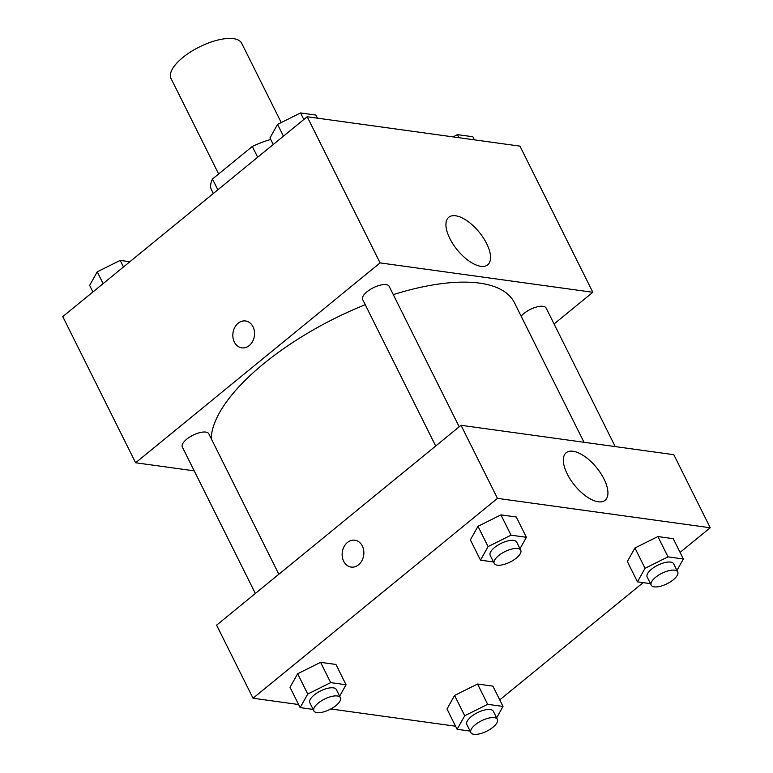 <?xml version="1.0" encoding="UTF-8"?>
<svg xmlns="http://www.w3.org/2000/svg" width="773" height="773" viewBox="0 0 773 773"><rect width="100%" height="100%" fill="white"/><g stroke="black" fill="none" stroke-linecap="round" stroke-linejoin="round"><path stroke-width="1.16" d="M281.227 122.559L241.678 43.24A39.481 15.547 153.5 0 0 182.708 57.598A39.481 15.547 153.5 0 0 171.017 78.479L218.633 173.983M217.841 189.81L212.459 179.027A53.018 20.881 153.5 0 0 211.087 189.008L213.329 193.501M212.459 179.027L252.307 146.455A53.018 20.881 153.5 0 1 270.734 139.449M257.68 157.238L252.307 146.455M194.216 470.854L135.633 462.766L62.768 316.611L307.2 116.742L519.958 146.136L592.833 292.291L554.086 323.974M455.626 215.773A30.736 14.098 -129.3 0 1 483.289 237.775A30.736 14.098 -129.3 0 1 487.686 264.849A30.736 14.098 -129.3 0 1 457.326 249.979A30.736 14.098 -129.3 0 1 448.784 217.261A30.736 14.098 -129.3 0 1 455.626 215.773M135.633 462.766L380.074 262.897L307.2 116.742M380.074 262.897L592.833 292.291M245.543 320.969A13.576 10.812 -82.1 0 0 234.731 327.452A13.576 10.812 -82.1 0 0 234.354 342.043A13.576 10.812 97.9 0 1 234.731 327.452A13.576 10.812 97.9 0 1 245.543 320.969A13.576 10.812 97.9 0 1 254.394 335.888A13.576 10.812 97.9 0 1 241.823 347.85A13.576 10.812 97.9 0 1 234.345 342.043A13.576 10.812 -82.1 0 0 241.833 347.85M459.191 426.793L389.167 286.348A14.803 5.826 153.5 0 0 373.32 287.74A14.803 5.826 153.5 0 0 362.672 299.557L435.692 446.011M278.85 574.252L208.826 433.808A14.803 5.826 153.5 0 0 186.718 439.19A14.803 5.826 153.5 0 0 182.331 447.016L255.351 593.471M615.221 446.591L546.134 308.041A14.803 5.826 153.5 0 0 524.026 313.413A14.803 5.826 153.5 0 0 521.166 316.225M365.223 304.688A167.789 66.063 153.5 0 0 263.767 363.648A167.789 66.063 153.5 0 0 211.222 438.6M584.011 442.282L514.393 302.658A167.789 66.063 153.5 0 0 393.293 294.619M298.61 704.532L253.042 698.232L216.604 625.154L461.037 425.285L673.795 454.688L710.232 527.766L680.085 552.405M330.796 708.976L455.577 726.214M477.965 526.307L470.371 539.854L477.965 526.307L500.923 514.876L477.965 526.307L488.092 546.598L511.04 535.167L526.394 537.293L519.987 548.724M516.277 516.992L500.923 514.876L516.277 516.992L526.394 537.293M634.933 547.989L627.338 561.546L634.933 547.989L657.891 536.559L634.933 547.989L645.059 568.29L668.007 556.86L683.361 558.985L676.955 570.416M673.244 538.684L657.891 536.559L673.244 538.684L683.361 558.985M454.592 695.449L446.997 709.005L454.592 695.449L477.55 684.018L454.592 695.449L464.718 715.75L487.666 704.319L503.03 706.435L496.614 717.875M492.903 686.144L477.55 684.018L492.903 686.144L503.03 706.435M253.042 698.232L497.474 498.363L710.232 527.766M643.136 582.629L499.754 699.865M297.624 673.766L290.03 687.313L297.624 673.766L320.582 662.335L297.624 673.766L307.751 694.057L330.699 682.627L346.053 684.752L339.647 696.183M335.936 664.451L320.582 662.335L335.936 664.451L346.053 684.752M567.237 473.984A30.736 14.098 -129.3 0 1 566.184 452.736A30.736 14.098 -129.3 0 1 596.543 467.607A30.736 14.098 -129.3 0 1 605.085 500.315A30.736 14.098 -129.3 0 1 567.237 473.984M497.474 498.363L461.037 425.285M358.556 564.802A13.576 10.812 97.9 0 1 351.135 567.082A13.576 10.812 97.9 0 1 342.284 552.164A13.576 10.812 97.9 0 1 354.846 540.201A13.576 10.812 97.9 0 1 363.677 550.357A13.576 10.812 97.9 0 1 358.556 564.802M354.846 540.201A13.576 10.812 -82.1 0 0 342.284 552.164A13.576 10.812 -82.1 0 0 351.135 567.082M493.493 561.952L480.487 560.154L488.092 546.598M520.741 550.241L516.693 542.115A14.803 5.826 153.5 0 0 494.575 547.497A14.803 5.826 153.5 0 0 490.188 555.333L494.237 563.449A14.803 5.826 153.5 0 0 510.093 562.058A14.803 5.826 153.5 0 0 520.741 550.241A14.803 5.826 153.5 0 0 498.624 555.623A14.803 5.826 153.5 0 0 494.237 563.449M480.487 560.154L470.371 539.854M511.04 535.167L500.923 514.876M650.46 583.644L637.454 581.847L645.059 568.29M677.708 571.923L673.66 563.807A14.803 5.826 153.5 0 0 651.542 569.189A14.803 5.826 153.5 0 0 647.165 577.016L651.214 585.142A14.803 5.826 153.5 0 0 667.06 583.75A14.803 5.826 153.5 0 0 677.708 571.923A14.803 5.826 153.5 0 0 655.591 577.305A14.803 5.826 153.5 0 0 651.214 585.142M637.454 581.847L627.338 561.546M668.007 556.86L657.891 536.559M313.152 709.411L300.146 707.614L307.751 694.057M340.4 697.7L336.352 689.574A14.803 5.826 153.5 0 0 314.234 694.956A14.803 5.826 153.5 0 0 309.847 702.792L313.896 710.909A14.803 5.826 153.5 0 0 329.752 709.517A14.803 5.826 153.5 0 0 340.4 697.7A14.803 5.826 153.5 0 0 318.283 703.072A14.803 5.826 153.5 0 0 313.896 710.909M300.146 707.614L290.03 687.313M330.699 682.627L320.582 662.335M470.119 731.094L457.114 729.306L464.718 715.75M497.368 719.383L493.319 711.266A14.803 5.826 153.5 0 0 471.201 716.648A14.803 5.826 153.5 0 0 466.824 724.475L470.873 732.591A14.803 5.826 153.5 0 0 486.719 731.21A14.803 5.826 153.5 0 0 497.368 719.383A14.803 5.826 153.5 0 0 475.25 724.765A14.803 5.826 153.5 0 0 470.873 732.591M457.114 729.306L446.997 709.005M487.666 704.319L477.55 684.018M273.246 144.503L269.97 137.932L277.575 124.376L300.533 112.945L315.886 115.071L317.423 118.153M283.449 136.164L277.575 124.376M303.808 119.515L300.533 112.945M452.988 136.879L457.5 134.637L472.854 136.753L474.39 139.845M459.036 137.72L457.5 134.637M92.915 291.962L89.639 285.392L97.234 271.835L120.192 260.404L129.864 261.747M103.109 283.623L97.234 271.835M123.467 266.975L120.192 260.404"/></g></svg>
